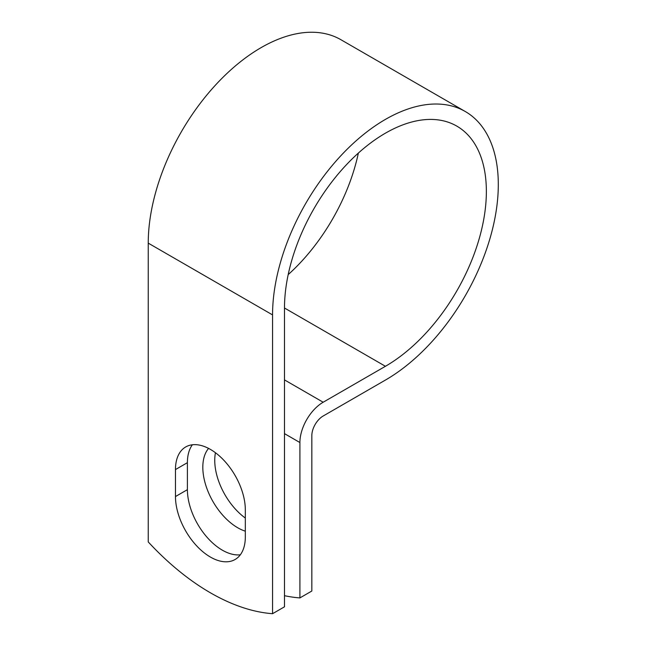 <?xml version="1.0" encoding="UTF-8"?>
<svg xmlns="http://www.w3.org/2000/svg" width="646" height="646" viewBox="0 0 646 646"><rect width="100%" height="100%" fill="white"/><g stroke="black" fill="none" stroke-linecap="round" stroke-linejoin="round"><path stroke-width="0.97" d="M210.402 557.054A49.403 28.521 -120 0 0 235.096 559.501A49.403 28.521 -120 0 0 245.327 536.883L245.327 509.896A49.403 28.521 -120 0 0 223.766 460.186A49.403 28.521 -120 0 0 185.701 446.951A49.403 28.521 -120 0 0 175.47 469.569L175.47 496.548A49.403 28.521 -120 0 0 210.402 557.054M192.395 444.771A49.403 28.521 -120 0 0 187.405 462.673L187.405 489.66A49.403 28.521 -120 0 0 222.329 550.166A49.403 28.521 -120 0 0 240.336 554.785M245.327 518.052A49.403 28.521 60 0 1 215.449 452.741M245.327 531.19A49.403 28.521 60 0 1 237.744 527.774A49.403 28.521 60 0 1 206.995 488.804A49.403 28.521 60 0 1 208.577 448.405M284.49 595.685A219.753 126.874 -120 0 0 299.905 597.913L299.905 442.534A32.914 19 -60 0 1 323.17 402.232L385.428 366.29A142.75 82.413 120 0 0 478.678 240.498A142.75 82.413 120 0 0 456.803 126.107A142.75 82.413 120 0 0 346.797 164.35A142.75 82.413 120 0 0 284.49 308.013L284.49 606.812L272.555 613.7A219.753 126.874 60 0 1 148.241 541.929L148.241 243.13A159.627 92.16 120 0 1 217.92 82.486A159.627 92.16 120 0 1 340.926 39.721L465.241 111.492A159.627 92.16 120 0 0 342.235 154.257A159.627 92.16 120 0 0 272.555 314.901L272.555 613.7M299.905 597.913L311.832 591.017L311.832 435.646A16.037 9.254 -60 0 1 323.17 416.008L385.428 380.066A159.627 92.16 120 0 0 489.708 239.408A159.627 92.16 120 0 0 465.241 111.492M288.181 274.623A142.75 82.413 120 0 0 358.36 153.07M299.905 442.534L284.49 433.636M272.555 314.901L148.241 243.13M385.428 366.29L284.49 308.013M323.17 402.232L284.49 379.896M187.405 462.673L175.47 469.569M187.405 489.66L175.47 496.548"/></g></svg>
